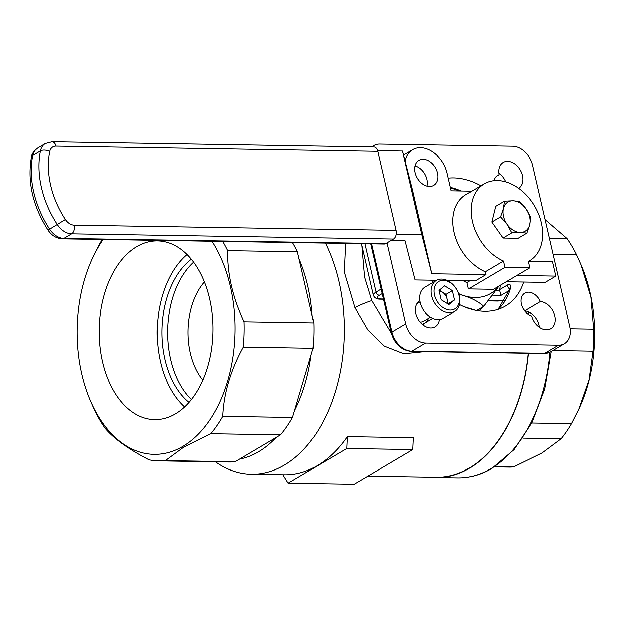 <?xml version="1.0" encoding="UTF-8"?>
<svg xmlns="http://www.w3.org/2000/svg" width="626" height="626" viewBox="0 0 626 626"><rect width="100%" height="100%" fill="white"/><g stroke="black" fill="none" stroke-linecap="round" stroke-linejoin="round"><path stroke-width="0.94" d="M496.254 176.368L499.039 174.724A12.919 9.288 59.4 0 0 497.545 175.374A12.919 9.288 59.4 0 0 494.008 180.656M518.61 188.309A15.071 10.838 59.4 0 0 522.405 175.624A15.071 10.838 59.4 0 0 503.108 162.455A15.071 10.838 59.4 0 0 499.039 174.724M498.797 173.183A15.071 10.838 -120.6 0 1 505.612 181.83M539.346 327.234A15.071 10.838 -120.6 0 0 538.994 325.168A15.071 10.838 -120.6 0 0 524.596 310.903L540.324 301.568A12.919 9.288 59.4 0 0 524.737 293.164A12.919 9.288 59.4 0 0 521.622 305.183A12.919 9.288 59.4 0 0 531.646 315.981A15.071 10.838 59.4 0 0 550.817 328.627A15.071 10.838 59.4 0 0 554.777 315.84A15.071 10.838 59.4 0 0 540.324 301.568M416.916 303.751L420.116 301.857M361.812 245.439L364.52 277.044L371.789 300.644L391.313 333.063M424.851 351.554L403.825 353.713L384.325 346.061L367.861 329.98L354.864 307.632L344.284 272.169L345.552 243.436M498.006 309.361L509.65 289.267A3.365 1.925 15.6 0 1 510.3 288.484C511.019 285.096 510.12 283.899 507.6 284.9L499.626 289.611A71.333 51.285 59.4 0 0 500.19 285.323M431.392 280.237A71.333 51.285 59.4 0 0 433.098 282.404M459.554 304.557A71.333 51.285 59.4 0 0 505.425 306.02A71.333 51.285 59.4 0 0 523.563 282.076M136.773 246.699A89.369 56.849 -89.1 0 0 100.066 346.984A89.369 56.849 -89.1 0 0 156.03 419.639A89.369 56.849 -89.1 0 0 175.374 413.872A89.369 56.849 -89.1 0 0 212.308 315.762A89.369 56.849 -89.1 0 0 158.926 240.979A89.369 56.849 -89.1 0 0 136.773 246.699M186.978 254.555A87.171 55.448 -89.1 0 0 157.204 330.301A87.171 55.448 -89.1 0 0 184.513 406.978M191.251 259.25A79.893 50.816 -89.1 0 0 161.837 330.379A79.893 50.816 -89.1 0 0 188.935 402.424M193.544 262.192A79.893 50.816 -89.1 0 0 191.321 399.56M204.35 281.943A61.371 39.039 -89.1 0 0 202.761 380.162M103.134 239.508A124.097 78.931 -89.1 0 0 92.155 258.992A124.097 78.931 -89.1 0 0 89.878 399.474A124.097 78.931 -89.1 0 0 182.87 446.354A124.097 78.931 -89.1 0 0 211.924 241.268M92.155 258.992L99.409 244.359A130.552 83.039 90.9 0 1 102.312 239.492M89.878 399.474L94.518 410.077A130.552 83.039 90.9 0 0 105.395 428.567C114.206 438.896 128.792 449.319 149.16 459.836A130.552 83.039 90.9 0 0 158.941 460.9A130.552 83.039 90.9 0 0 165.287 460.626L183.668 447.12L210.766 433.748L280.55 434.882A130.552 83.039 -89.1 0 0 292.483 417.511L222.7 416.376C223.779 393.198 230.634 370.107 243.256 347.109L313.039 348.236A130.552 83.039 -89.1 0 0 313.79 322.875L244.007 321.741C232.739 297.843 227.269 274.141 227.598 250.658L297.381 251.793A130.552 83.039 -89.1 0 0 292.498 242.575M158.941 460.9L228.725 462.035A130.552 83.039 -89.1 0 0 235.071 461.753L239.508 459.132A128.588 81.795 -89.1 0 0 258.608 451.769A128.588 81.795 -89.1 0 0 276.113 437.504L280.55 434.882M325.371 243.107A142.399 90.574 90.9 0 1 284.431 465.055A142.399 90.574 90.9 0 1 251.378 474.25A142.399 90.574 90.9 0 1 216.745 462.747L215.375 461.816M313.79 322.875L312.186 315.934A128.588 81.795 -89.1 0 0 298.978 258.726L297.381 251.793M292.483 417.511L294.494 410.742A128.588 81.795 -89.1 0 0 311.036 355.005L313.039 348.236M528.125 311.732A142.399 90.574 90.9 0 1 528.36 314.424M528.172 353.228A142.399 90.574 90.9 0 1 469.265 468.052A142.399 90.574 90.9 0 1 436.212 477.239L367.861 476.136M282.889 474.758L288.109 483.162L346.749 448.513L347.305 436.674A142.399 90.574 90.9 0 1 317.366 465.587A142.399 90.574 90.9 0 1 284.314 474.782L251.378 474.25M347.305 436.674L413.348 437.738L412.792 449.585L354.152 484.234L288.109 483.162M522.358 307.163A12.919 9.288 -120.6 0 1 524.471 310.739M432.73 318.329L423.442 323.814A15.071 10.838 -120.6 0 1 423.685 325.356M428.333 318.462A12.919 9.288 -120.6 0 1 426.228 322.171M294.494 410.742L311.036 355.005M312.186 315.934L298.978 258.726M235.071 461.753L165.287 460.626M239.508 459.132L276.113 437.504M222.715 241.448A130.552 83.039 90.9 0 1 227.598 250.658M244.007 321.741A130.552 83.039 90.9 0 1 243.256 347.109M222.7 416.376A130.552 83.039 90.9 0 1 210.766 433.748M387.009 242.896L405.703 323.845A20.189 14.515 59.4 0 0 425.633 342.978L558.548 345.129A20.189 14.515 59.4 0 0 564.464 343.627A20.189 14.515 59.4 0 0 569.77 326.498L532.569 165.366A20.189 14.515 59.4 0 0 512.631 146.234L379.716 144.082A20.189 14.515 59.4 0 0 373.808 145.584A20.189 14.515 59.4 0 0 371.977 146.946M419.921 300.738A15.071 10.838 59.4 0 0 419.819 300.801A15.071 10.838 59.4 0 0 418.16 319.291A15.071 10.838 59.4 0 0 435.156 326.756A15.071 10.838 59.4 0 0 439.46 319.495M480.815 185.797A71.333 51.285 59.4 0 0 448.247 178.136M412.792 449.585L346.749 448.513M450.477 187.769A3.365 1.909 -76 0 0 451.276 187.55L450.384 187.377M509.314 290.433L500.988 295.355L499.681 290.973A3.365 2.418 -120.6 0 1 499.626 289.611M522.812 438.153L561.17 438.771L542.124 452.927L513.523 466.926L494.673 466.62M494.282 466.879L508.257 467.098A131.092 83.383 -89.1 0 0 513.523 466.926M528.305 311.803A142.665 90.747 90.9 0 1 528.547 314.549M528.344 353.236A142.665 90.747 90.9 0 1 469.328 468.303A142.665 90.747 90.9 0 1 436.212 477.513A142.665 90.747 90.9 0 1 430.641 477.153M545.09 219.609L567.086 238.569L549.401 238.279M553.087 254.242L576.523 254.625L580.975 264.54L590.983 297.045L593.722 329.096L570.169 328.713M552.891 350.466L593.072 351.116L589.097 379.951L578.917 409.122L571.53 423.685L531.74 423.043M561.17 438.771A131.092 83.383 -89.1 0 0 571.53 423.685M593.072 351.116A131.092 83.383 -89.1 0 0 593.722 329.096M576.523 254.625A131.092 83.383 -89.1 0 0 567.086 238.569M580.975 264.54L581.977 266.926A124.097 78.931 90.9 0 1 579.699 407.409L578.917 409.122M458.717 293.649A53.03 38.123 59.4 0 0 463.968 295.675A53.03 38.123 59.4 0 0 498.672 286.215M458.928 294.259L463.968 295.675C472.395 298.516 478.937 302.076 483.585 306.357L476.542 310.519M463.929 306.63L475.596 310.339M483.585 306.357L498.899 286.082M429.483 186.462A14.539 10.446 59.4 0 0 433.74 185.382A14.539 10.446 59.4 0 0 436.666 170.241A14.539 10.446 59.4 0 0 423.207 159.27A14.539 10.446 59.4 0 0 418.95 160.35A14.539 10.446 59.4 0 0 416.016 175.491A14.539 10.446 59.4 0 0 429.483 186.462M415.061 165.906A14.539 10.446 -120.6 0 1 426.995 186.102M471.746 191.157L451.182 190.82L447.113 173.199A26.918 19.351 59.4 0 0 420.531 147.689A26.918 19.351 59.4 0 0 412.651 149.692A26.918 19.351 59.4 0 0 405.163 161.336M436.643 280.315L415.101 279.971L405.069 240.807L390.929 240.58M396.219 234.21L421.822 234.625L431.846 273.789L485.846 274.657L475.212 280.941L447.308 280.495M377.635 150.631L402.526 151.038L421.822 234.625M402.526 151.038L412.55 190.202L431.846 273.789M463.295 280.753A44.681 32.122 59.4 0 0 466.988 282.592L468.459 288.938L493.374 289.345L529.784 267.834L528.321 261.48A44.681 32.122 59.4 0 0 529.588 260.784A44.681 32.122 59.4 0 0 534.518 205.97A44.681 32.122 59.4 0 0 484.133 183.841A44.681 32.122 59.4 0 0 472.614 222.7A44.681 32.122 59.4 0 0 503.398 261.081L485.189 271.833A44.681 32.122 -120.6 0 1 454.406 233.459A44.681 32.122 -120.6 0 1 465.924 194.6L484.133 183.841M469.923 280.855L466.988 282.592M503.398 261.081L504.861 267.427L468.459 288.938M485.846 274.657L485.189 271.833M504.861 267.427L529.784 267.834M506.16 281.794L545.199 282.428L555.833 276.144L552.5 261.699L528.696 261.316M516.794 275.51L555.833 276.144M385.772 243.624A6.729 4.28 90.9 0 1 384.207 244.062L62.303 238.842C56.395 238.451 51.622 235.556 47.975 230.165C32.607 205.962 27.043 181.618 31.3 157.134A6.729 3.654 11.5 0 1 32.622 155.475A85.066 61.152 59.4 0 0 49.665 229.312A17.763 12.77 59.4 0 0 63.868 238.412L385.772 243.624L393.504 239.062L71.599 233.842A17.763 12.77 -120.6 0 1 57.396 224.742A85.066 61.152 -120.6 0 1 40.354 150.905A17.763 12.77 -120.6 0 1 45.236 143.518L37.505 148.088A17.763 12.77 59.4 0 0 32.622 155.475L40.354 150.905A6.729 3.654 -168.5 0 1 49.657 151.523A78.336 56.317 59.4 0 0 65.354 219.515A11.033 7.935 59.4 0 0 74.173 225.172L396.078 230.384L377.83 151.328L55.917 146.116A11.033 7.935 59.4 0 0 49.657 151.523M55.917 146.116A6.729 4.28 -89.1 0 0 52.005 141.766L373.91 146.977A6.729 4.28 90.9 0 1 377.83 151.328M396.078 230.384A6.729 4.28 90.9 0 1 393.504 239.062M504.376 201.173L495.643 206.33L491.754 222.066L502.968 238.052L518.078 238.295L526.81 233.138L529.659 224.734L530.699 217.394L525.996 208.873L519.486 201.415L512.843 200.758L504.376 201.173L503.343 208.505L500.487 216.909L507.005 224.366L511.7 232.888L520.159 232.473L526.81 233.138M502.968 238.052L511.7 232.888M491.754 222.066L500.487 216.909M529.659 224.734A16.957 12.191 59.4 0 0 525.996 208.873A16.957 12.191 59.4 0 0 512.843 200.758A16.957 12.191 59.4 0 0 503.343 208.505A16.957 12.191 59.4 0 0 507.005 224.366A16.957 12.191 59.4 0 0 520.159 232.473A16.957 12.191 59.4 0 0 529.659 224.734M430.524 317.163L423.755 321.161A10.595 7.622 -120.6 0 1 420.649 321.952A10.595 7.622 -120.6 0 1 419.991 321.905M447.128 303.414A8.654 6.221 59.4 0 0 447.167 299.071L446.095 294.4L452.434 290.652L444.679 285.863L439.076 290.433L441.236 299.784L448.991 304.565L454.593 299.995L452.434 290.652M459.101 295.417A15.9 11.425 59.4 0 0 443.404 280.346A15.9 11.425 59.4 0 0 434.569 295.018A15.9 11.425 59.4 0 0 450.266 310.081A15.9 11.425 59.4 0 0 459.101 295.417M459.468 296.192A18.013 12.95 59.4 0 0 436.4 280.456A18.013 12.95 59.4 0 0 431.666 295.738A18.013 12.95 59.4 0 0 454.734 311.474A18.013 12.95 59.4 0 0 459.468 296.192M436.4 280.456L424.984 287.201A18.013 12.95 59.4 0 0 420.249 302.483A18.013 12.95 59.4 0 0 443.318 318.219L454.734 311.474M439.327 290.229L446.095 294.4M454.593 299.995L448.247 303.743L447.167 299.071A8.654 6.221 59.4 0 0 442.214 292.006A8.654 6.221 59.4 0 0 439.186 290.902M354.864 307.632A13.459 1.495 157.2 0 1 371.789 300.644M510.3 288.484A71.333 51.285 -120.6 0 1 498.093 309.338M425.633 342.978L411.861 351.116L544.777 353.267L558.548 345.129M371.578 243.858L391.923 331.983L405.703 323.845M364.888 243.749L376.054 292.099L381.156 289.079M382.204 293.617L379.372 295.284A10.094 2.833 167 0 0 381.117 298.985L383.448 299.025M500.988 295.355L492.474 295.214M488.194 300.715L498.672 300.887A10.094 2.833 167 0 0 505.198 300.112M451.276 187.55A71.333 51.285 -120.6 0 1 461.182 190.985M495.628 290.91L499.681 290.973M361.405 243.694L373.323 295.292A13.459 3.772 -13 0 1 376.054 292.099A3.365 2.418 -120.6 0 0 379.372 295.284M411.079 351.335C401.196 350.067 394.583 343.877 391.242 332.782A3.365 0.947 -13 0 1 391.923 331.983A20.189 14.515 59.4 0 0 411.861 351.116A3.365 2.144 90.9 0 1 411.079 351.335L543.994 353.487A3.365 2.144 90.9 0 0 544.777 353.267A20.189 14.515 59.4 0 0 550.692 351.765L564.464 343.627M509.705 289.079A3.365 2.418 -120.6 0 1 507.6 284.9M505.104 300.269L497.889 301.106A3.365 2.144 -89.1 0 0 498.672 300.887M381.117 298.985A3.365 2.144 90.9 0 1 380.342 299.205C376.868 299.298 374.528 297.999 373.323 295.292M551.248 351.436L544.745 388.926L532.03 422.472L513.977 449.632L491.809 468.397C480.846 474.852 469.477 478.006 457.7 477.857A142.665 90.747 -89.1 0 0 490.823 468.647A142.665 90.747 -89.1 0 0 549.964 352.164M62.303 238.842A6.729 4.28 -89.1 0 0 63.868 238.412L71.599 233.842A6.729 4.28 90.9 0 0 74.173 225.172M47.975 230.165L65.354 219.515M371.508 146.938L373.808 145.584M509.65 289.267L509.83 288.007L510.159 288.578M482.583 306.951L478.859 310.887M497.889 301.106L488.014 300.942M459.664 190.961L450.477 187.792M383.503 299.251L380.342 299.205M391.242 332.782L370.709 243.843M543.994 353.487L550.692 351.765M457.7 477.857L436.212 477.513M529.588 260.784L528.328 261.527M403.559 155.06L412.651 149.692M31.3 157.134C31.386 154.34 33.46 151.328 37.505 148.088M52.005 141.766L45.236 143.518"/></g></svg>
